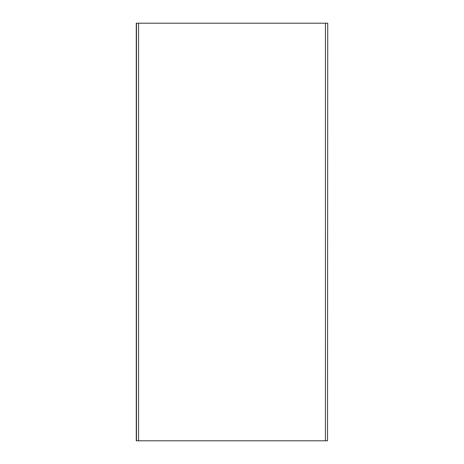 <?xml version="1.0" encoding="UTF-8"?>
<svg xmlns="http://www.w3.org/2000/svg" width="464" height="464" viewBox="0 0 464 464"><rect width="100%" height="100%" fill="white"/><g stroke="black" fill="none" stroke-linecap="round" stroke-linejoin="round"><path stroke-width="0.7" d="M327.532 440.8L327.735 23.2L327.532 440.8L136.265 440.8L136.265 23.2L138.556 23.2L138.556 440.8M325.444 440.8L325.444 23.2L138.556 23.2M325.444 23.2L327.532 23.2M136.468 23.2L136.468 440.8"/></g></svg>
